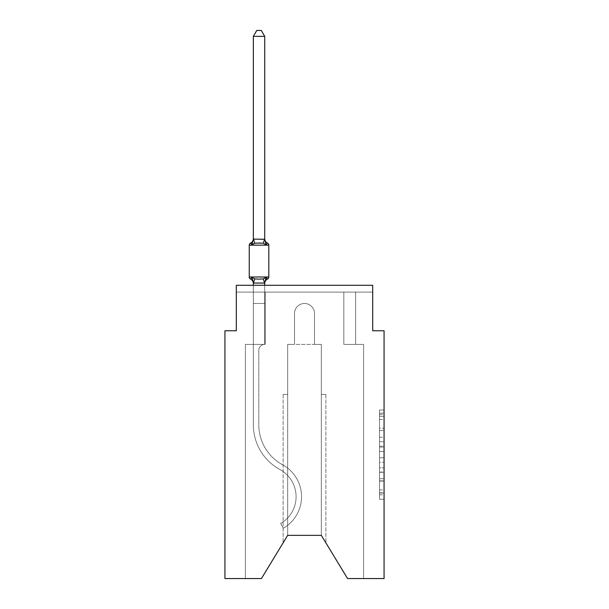 <?xml version="1.0" encoding="UTF-8"?>
<svg xmlns="http://www.w3.org/2000/svg" width="609" height="609" viewBox="0 0 609 609"><rect width="100%" height="100%" fill="white"/><g stroke="black" fill="none" stroke-linecap="round" stroke-linejoin="round"><path stroke-width="0.46" stroke-dasharray="3.04 2.28" d="M379.521 437.247L379.521 451.528L384.066 451.528L384.066 494.82L384.066 414.485L384.066 451.528L379.521 451.528L379.521 413.146L379.521 499.281L379.521 410.024L379.521 493.031L384.066 493.031L379.521 493.031L384.066 493.031L379.521 493.031L379.521 478.75L379.521 499.281L384.066 499.281L384.066 410.024L384.066 492.81L384.066 457.778L379.521 457.778L384.066 457.778L384.066 478.75L384.066 416.274L379.521 416.274L384.066 416.274L384.066 499.281L384.066 414.485L384.066 499.281L379.521 499.281L379.521 410.024L384.066 410.024L384.066 414.485L384.066 410.024L384.066 414.485L384.066 410.024L384.066 413.146L384.066 410.024L379.521 410.024L379.521 416.274L384.066 416.274L379.521 416.274L379.521 437.247L384.066 437.247M384.066 446.176L384.066 441.708L384.066 446.176L379.521 446.176L379.521 428.211L379.521 481.095L379.521 467.819L384.066 467.819L379.521 467.819L379.521 499.281L384.066 499.281L379.521 499.281L384.066 499.281L379.521 499.281L379.521 410.024L384.066 410.024L379.521 410.024L384.066 410.024L379.521 410.024L379.521 446.176L384.066 446.176M253.352 285.294L253.352 303.48L264.717 303.48L264.717 344.397A5.907 5.907 0 0 0 258.81 350.304A5.907 5.907 0 0 1 264.717 344.397L264.717 303.48L253.352 303.48L264.717 303.48L264.717 344.397A5.907 5.907 0 0 0 258.81 350.304A5.907 5.907 0 0 1 264.717 344.397L264.717 303.48L264.717 344.397A5.907 5.907 0 0 0 258.81 350.304A5.907 5.907 0 0 1 264.717 344.397L264.717 303.48L264.717 344.397A5.907 5.907 0 0 0 258.81 350.304A5.907 5.907 0 0 1 264.717 344.397L264.717 303.48L264.717 344.397A5.907 5.907 0 0 0 258.81 350.304A5.907 5.907 0 0 1 264.717 344.397L264.717 303.48L264.717 344.397A5.907 5.907 0 0 0 258.81 350.304A5.907 5.907 0 0 1 264.717 344.397L264.717 303.48L264.717 344.397A5.907 5.907 0 0 0 258.81 350.304A5.907 5.907 0 0 1 264.717 344.397L264.717 303.48L264.717 344.397L253.352 344.397L253.352 424.816L253.352 303.48L253.352 344.397L264.717 344.397L253.352 344.397L264.717 344.397L264.717 303.48L253.352 303.48L253.352 424.816L253.352 344.397L264.717 344.397L253.352 344.397L264.717 344.397L253.352 344.397L253.352 303.48L253.352 424.816L253.352 344.397L264.717 344.397L253.352 344.397L253.352 303.48L253.352 424.816L253.352 344.397L264.717 344.397L253.352 344.397L264.717 344.397L253.352 344.397L253.352 303.48L253.352 424.816L253.352 344.397L264.717 344.397L253.352 344.397L253.352 303.48L253.352 424.816L253.352 303.48L253.352 424.816L253.352 303.48L253.352 424.816L253.352 344.397L265.174 344.397L253.352 344.397L265.174 344.397L253.352 344.397L265.174 344.397L253.352 344.397L265.174 344.397L253.352 344.397L265.174 344.397L253.352 344.397L265.174 344.397L253.352 344.397L265.174 344.397L253.352 344.397L265.174 344.397L265.174 292.107L265.174 344.397L265.174 292.107L265.174 344.397L265.174 292.107L265.174 344.397L265.174 292.107L265.174 344.397L265.174 292.107L265.174 344.397L265.174 292.107L265.174 344.397L265.174 292.107L265.174 344.397L265.174 292.107L236.3 292.107L253.352 292.107L236.3 292.107L253.352 292.107L236.3 292.107L253.352 292.107L236.3 292.107L253.352 292.107L236.3 292.107L253.352 292.107L236.3 292.107L253.352 292.107L236.3 292.107L253.352 292.107L236.3 292.107L236.3 285.294L236.3 330.756L224.934 330.756L224.934 578.55L261.421 578.55L245.397 578.55L261.421 578.55L287.676 535.357L287.676 344.397L287.676 535.357L261.421 578.55L245.397 578.55L261.421 578.55L287.676 535.357L287.676 344.397L287.676 535.357L261.421 578.55L245.397 578.55L261.421 578.55L287.676 535.357L287.676 344.397L287.676 535.357L261.421 578.55L245.397 578.55L261.421 578.55L287.676 535.357L287.676 344.397L287.676 535.357L287.676 344.397L287.676 535.357L261.421 578.55L245.397 578.55L261.421 578.55L287.676 535.357L287.676 344.397L287.676 535.357L261.421 578.55L245.397 578.55L261.421 578.55L287.676 535.357L261.421 578.55L245.397 578.55L245.397 344.397L253.352 344.397L245.397 344.397L245.397 578.55L245.397 344.397L253.352 344.397L245.397 344.397L245.397 578.55L245.397 344.397L253.352 344.397L245.397 344.397L245.397 578.55L245.397 344.397L253.352 344.397L245.397 344.397L245.397 578.55L245.397 344.397L253.352 344.397L245.397 344.397L245.397 578.55L245.397 344.397L253.352 344.397L245.397 344.397L245.397 578.55L245.397 344.397L253.352 344.397L245.397 344.397L245.397 578.55L245.397 344.397L253.352 344.397L245.397 344.397L245.397 578.55L261.421 578.55L287.676 535.357L287.676 344.397L287.676 535.357L287.676 344.397L287.676 535.357L287.676 394.411L287.676 535.357L283.132 542.84L287.676 535.357L287.676 394.411L287.676 535.357L283.132 542.84L287.676 535.357L287.676 394.411L287.676 535.357L283.132 542.84L287.676 535.357L287.676 394.411L287.676 535.357L283.132 542.84L287.676 535.357L287.676 394.411L287.676 535.357L283.132 542.84L287.676 535.357L287.676 394.411L287.676 535.357L283.132 542.84L287.676 535.357L287.676 394.411L283.132 394.411L287.676 394.411L283.132 394.411L287.676 394.411L283.132 394.411L287.676 394.411L283.132 394.411L287.676 394.411L283.132 394.411L287.676 394.411L283.132 394.411L287.676 394.411L283.132 394.411L287.676 394.411L287.676 535.357L283.132 542.84L287.676 535.357L287.676 344.397L294.497 344.397L294.497 313.483A10.003 10.003 0 0 1 304.5 303.48A10.003 10.003 0 0 1 314.503 313.483L314.503 344.397L321.324 344.397L321.324 535.357L321.324 394.411L325.868 394.411L321.324 394.411L325.868 394.411L321.324 394.411L325.868 394.411L321.324 394.411L325.868 394.411L321.324 394.411L325.868 394.411L321.324 394.411L325.868 394.411L321.324 394.411L325.868 394.411L321.324 394.411L321.324 535.357L347.579 578.55L384.066 578.55L384.066 330.756L372.7 330.756L372.7 285.294L372.7 292.107L355.648 292.107L372.7 292.107L355.648 292.107L372.7 292.107L355.648 292.107L372.7 292.107L355.648 292.107L372.7 292.107L355.648 292.107L372.7 292.107L355.648 292.107L372.7 292.107L355.648 292.107L372.7 292.107L355.648 292.107L372.7 292.107L372.7 285.294L372.7 292.107L372.7 285.294L372.7 292.107L372.7 285.294L372.7 292.107L372.7 285.294L372.7 292.107L372.7 285.294L372.7 292.107L372.7 285.294L372.7 292.107L372.7 285.294L372.7 292.107L372.7 285.294L236.3 285.294L236.3 292.107L343.826 292.107L265.174 292.107L343.826 292.107L265.174 292.107L265.174 344.397L253.352 344.397L253.352 292.107L343.826 292.107L265.174 292.107L343.826 292.107L265.174 292.107L265.174 344.397L253.352 344.397L253.352 292.107L343.826 292.107L265.174 292.107L343.826 292.107L265.174 292.107L265.174 344.397L253.352 344.397L253.352 292.107L343.826 292.107L265.174 292.107L343.826 292.107L265.174 292.107L265.174 344.397L253.352 344.397L253.352 292.107L355.648 292.107L355.648 344.397L363.603 344.397L363.603 578.55L347.579 578.55L321.324 535.357L325.868 542.84L321.324 535.357L325.868 542.84L321.324 535.357L325.868 542.84L321.324 535.357L325.868 542.84L321.324 535.357L325.868 542.84L321.324 535.357L325.868 542.84L321.324 535.357L325.868 542.84L321.324 535.357L287.676 535.357L261.421 578.55L245.397 578.55L261.421 578.55L287.676 535.357L287.676 344.397L294.497 344.397L294.497 313.483A10.003 10.003 0 0 1 304.5 303.48A10.003 10.003 0 0 1 314.503 313.483L314.503 344.397L321.324 344.397L321.324 535.357L321.324 344.397L321.324 535.357L347.579 578.55L363.603 578.55L363.603 344.397L363.603 578.55L347.579 578.55L321.324 535.357L321.324 344.397L321.324 535.357L347.579 578.55L363.603 578.55L363.603 344.397L363.603 578.55L347.579 578.55L321.324 535.357L321.324 344.397L321.324 535.357L347.579 578.55L363.603 578.55L363.603 344.397L363.603 578.55L347.579 578.55L321.324 535.357L321.324 344.397L321.324 535.357L347.579 578.55L363.603 578.55L363.603 344.397L363.603 578.55L347.579 578.55L321.324 535.357L347.579 578.55L363.603 578.55L363.603 344.397L363.603 578.55L347.579 578.55L321.324 535.357L321.324 344.397L321.324 535.357L347.579 578.55L363.603 578.55L363.603 344.397L363.603 578.55L347.579 578.55L321.324 535.357L321.324 344.397L321.324 535.357L347.579 578.55L363.603 578.55L363.603 344.397L363.603 578.55L347.579 578.55L321.324 535.357L321.324 344.397L321.324 535.357L321.324 394.411L321.324 535.357L321.324 394.411L321.324 535.357L321.324 394.411L321.324 535.357L321.324 394.411L321.324 535.357L321.324 394.411L321.324 535.357L321.324 394.411L321.324 535.357L347.579 578.55L363.603 578.55L363.603 344.397L343.826 344.397L343.826 292.107L355.648 292.107L355.648 344.397L343.826 344.397L343.826 292.107L355.648 292.107L355.648 344.397L363.603 344.397L343.826 344.397L343.826 292.107L355.648 292.107L355.648 344.397L343.826 344.397L343.826 292.107L355.648 292.107L355.648 344.397L363.603 344.397L343.826 344.397L343.826 292.107L355.648 292.107L355.648 344.397L343.826 344.397L343.826 292.107L355.648 292.107L355.648 344.397L363.603 344.397L343.826 344.397L343.826 292.107L355.648 292.107L355.648 344.397L343.826 344.397L343.826 292.107L355.648 292.107L355.648 344.397L343.826 344.397L343.826 292.107L355.648 292.107L355.648 344.397L363.603 344.397L343.826 344.397L343.826 292.107L355.648 292.107L355.648 344.397L343.826 344.397L343.826 292.107L355.648 292.107L355.648 344.397L363.603 344.397L343.826 344.397L343.826 292.107L355.648 292.107L355.648 344.397L343.826 344.397L343.826 292.107L355.648 292.107L355.648 344.397L363.603 344.397L343.826 344.397L343.826 292.107L355.648 292.107L355.648 344.397L343.826 344.397L343.826 292.107L355.648 292.107L355.648 344.397L363.603 344.397L343.826 344.397L343.826 292.107L265.174 292.107L265.174 344.397L253.352 344.397L253.352 292.107L343.826 292.107L265.174 292.107L265.174 344.397L253.352 344.397L253.352 292.107L343.826 292.107L265.174 292.107L265.174 344.397L253.352 344.397L253.352 292.107L343.826 292.107L265.174 292.107L343.826 292.107L265.174 292.107L343.826 292.107L265.174 292.107L343.826 292.107L265.174 292.107L343.826 292.107L265.174 292.107L265.174 344.397L253.352 344.397L253.352 292.107L265.174 292.107L265.174 344.397L253.352 344.397L253.352 292.107L265.174 292.107L265.174 344.397L253.352 344.397L253.352 292.107L265.174 292.107L265.174 344.397L253.352 344.397L253.352 292.107L265.174 292.107L265.174 344.397L253.352 344.397L253.352 292.107L265.174 292.107L265.174 344.397L253.352 344.397L253.352 292.107L265.174 292.107L265.174 344.397L253.352 344.397L253.352 292.107L265.174 292.107L265.174 344.397L253.352 344.397L253.352 292.107L265.174 292.107L265.174 344.397L253.352 344.397L253.352 292.107L265.174 292.107L265.174 344.397L253.352 344.397L264.717 344.397L253.352 344.397L253.352 283.071L264.717 282.865L264.717 283.535L264.717 282.865L253.352 282.865L253.352 283.535L253.352 282.865L264.717 282.865L264.717 283.535L264.717 282.865L253.352 283.071L251.928 277.438L254.768 278.899L263.301 278.899L254.768 278.899L251.928 277.438L253.352 283.535A5.001 5.001 0 0 0 250.535 279.036L251.928 277.438L254.768 278.899L259.031 279.128L263.301 278.899L266.141 277.438L263.301 278.899L254.768 278.899L251.928 277.438L253.352 283.071L264.717 282.865L264.717 283.535L264.717 282.865L253.352 282.865L253.352 283.535A5.001 5.001 0 0 0 250.535 279.036A5.001 5.001 0 0 1 253.352 283.535L253.352 282.865L264.717 282.865L264.717 283.535L264.717 282.865L253.352 282.865L253.352 283.535A5.001 5.001 0 0 0 250.535 279.036A5.001 5.001 0 0 1 253.352 283.535L253.352 282.865L264.717 282.865L264.717 283.535L264.717 282.865L253.352 282.865L253.352 283.535A5.001 5.001 0 0 0 250.535 279.036A5.001 5.001 0 0 1 253.352 283.535L253.352 282.865L264.717 282.865L264.717 283.535L264.717 282.865L253.352 282.865L253.352 283.535A5.001 5.001 0 0 0 250.535 279.036A5.001 5.001 0 0 1 253.352 283.535L253.352 282.865L264.717 282.865L264.717 283.535L264.717 282.865L253.352 282.865L253.352 283.535A5.001 5.001 0 0 0 250.535 279.036A5.001 5.001 0 0 1 253.352 283.535L253.352 282.865L264.717 282.865L264.717 283.535L266.141 277.438L263.301 278.899L266.141 277.438L264.717 282.865L266.141 277.438L263.301 278.899L254.768 278.899L259.031 279.128L263.301 278.899L266.141 277.438L263.301 278.899L254.768 278.899L251.928 277.438L254.768 278.899L259.031 279.128L263.301 278.899L266.141 277.438L264.717 282.865L266.141 277.438L263.301 278.899L254.768 278.899L251.928 277.438L253.352 283.535A5.001 5.001 0 0 0 250.535 279.036A5.001 5.001 0 0 1 253.352 283.535L253.352 303.48L264.717 303.48L264.717 283.071L264.717 303.48L253.352 303.48L264.717 303.48L253.352 303.48L253.352 283.071L253.352 303.48L264.717 303.48L264.717 283.071L264.717 303.48L253.352 303.48L264.717 303.48L253.352 303.48L253.352 283.071L253.352 303.48L264.717 303.48L264.717 283.071L264.717 303.48L253.352 303.48L264.717 303.48L253.352 303.48L253.352 283.071L253.352 303.48L264.717 303.48L264.717 283.071L264.717 303.48L253.352 303.48L264.717 303.48L253.352 303.48L253.352 283.071L253.352 303.48L264.717 303.48L264.717 283.071L264.717 303.48L253.352 303.48L264.717 303.48L253.352 303.48L253.352 283.071L253.352 303.48L264.717 303.48L264.717 283.071L264.717 303.48L253.352 303.48L264.717 303.48L253.352 303.48L253.352 283.071L253.352 303.48L264.717 303.48L264.717 283.071L264.717 303.48L253.352 303.48L264.717 303.48L253.352 303.48L253.352 283.071M321.324 535.357L321.324 344.397L287.676 344.397L294.497 344.397L294.497 313.483L294.497 344.397L287.676 344.397L294.497 344.397L294.497 313.483A10.003 10.003 0 0 1 304.5 303.48A10.003 10.003 0 0 1 314.503 313.483A10.003 10.003 0 0 0 304.5 303.48A10.003 10.003 0 0 0 294.497 313.483A10.003 10.003 0 0 1 304.5 303.48A10.003 10.003 0 0 1 314.503 313.483L314.503 344.397L321.324 344.397L314.503 344.397L314.503 313.483L314.503 344.397L321.324 344.397L314.503 344.397L321.324 344.397L314.503 344.397L321.324 344.397L314.503 344.397L321.324 344.397L314.503 344.397L321.324 344.397L314.503 344.397L314.503 313.483A10.003 10.003 0 0 0 304.5 303.48A10.003 10.003 0 0 0 294.497 313.483A10.003 10.003 0 0 1 304.5 303.48A10.003 10.003 0 0 1 314.503 313.483A10.003 10.003 0 0 0 304.5 303.48A10.003 10.003 0 0 0 294.497 313.483A10.003 10.003 0 0 1 304.5 303.48A10.003 10.003 0 0 1 314.503 313.483A10.003 10.003 0 0 0 304.5 303.48A10.003 10.003 0 0 0 294.497 313.483A10.003 10.003 0 0 1 304.5 303.48A10.003 10.003 0 0 1 314.503 313.483A10.003 10.003 0 0 0 304.5 303.48A10.003 10.003 0 0 0 294.497 313.483A10.003 10.003 0 0 1 304.5 303.48A10.003 10.003 0 0 1 314.503 313.483A10.003 10.003 0 0 0 304.5 303.48A10.003 10.003 0 0 0 294.497 313.483L294.497 344.397L287.676 344.397L294.497 344.397L294.497 313.483L294.497 344.397L294.497 313.483L294.497 344.397L287.676 344.397L294.497 344.397L294.497 313.483L294.497 344.397L294.497 313.483L294.497 344.397L287.676 344.397L294.497 344.397L287.676 344.397L294.497 344.397L287.676 344.397L294.497 344.397L294.497 313.483A10.003 10.003 0 0 1 304.5 303.48A10.003 10.003 0 0 1 314.503 313.483L314.503 344.397L287.676 344.397L294.497 344.397L294.497 313.483A10.003 10.003 0 0 1 304.5 303.48A10.003 10.003 0 0 1 314.503 313.483L314.503 344.397L321.324 344.397L321.324 535.357L287.676 535.357L261.421 578.55L287.676 535.357M236.3 285.294L372.7 285.294L236.3 285.294M283.132 394.411L283.132 542.84L283.132 394.411M325.868 394.411L325.868 542.84L325.868 394.411M343.826 344.397L343.826 292.107L343.826 344.397L343.826 292.107L343.826 344.397L343.826 292.107L343.826 344.397L343.826 292.107L343.826 344.397L343.826 292.107L343.826 344.397L343.826 292.107L343.826 344.397L343.826 292.107L343.826 344.397L343.826 292.107L343.826 344.397L355.648 344.397L343.826 344.397M379.521 451.528L384.066 451.528L379.521 451.528M379.521 413.146L379.521 410.024L379.521 413.146L384.066 413.146L379.521 413.146M379.521 480.874L379.521 462.239L379.521 480.874L384.066 480.874L379.521 480.874M379.521 462.239L379.521 457.778L384.066 457.778L379.521 457.778L379.521 462.239L384.066 462.239L379.521 462.239M379.521 428.211L379.521 416.274L379.521 428.211L384.066 428.211L379.521 428.211M379.521 410.024L384.066 410.024L379.521 410.024L379.521 414.485L379.521 410.024L384.066 410.024M379.521 499.281L384.066 499.281L379.521 499.281L379.521 494.82L379.521 499.281M259.031 243.029L254.768 243.257L251.928 244.719L254.768 243.257L263.301 243.257L266.141 244.719L263.301 243.257L259.031 243.029L254.768 243.257L251.928 244.719L253.352 238.621L253.352 239.299L264.626 239.063L253.352 239.299L253.352 238.621L253.352 239.299L264.717 239.093L253.352 239.299L253.352 238.621L253.352 239.299L264.717 239.093L253.352 239.299L253.352 238.621L253.352 239.299L264.717 239.093L253.352 239.299L253.352 238.621L253.352 239.299L264.717 239.093L253.352 239.299L253.352 238.621L253.352 239.299L264.717 239.093L253.352 239.299L253.352 238.621L253.352 239.299L264.717 239.093L253.352 239.299L253.352 238.621L251.928 244.719L254.768 243.257L263.301 243.257L266.141 244.719L263.301 243.257L259.031 243.029L254.768 243.257L251.928 244.719L253.352 239.299L251.928 244.719L254.768 243.257L263.301 243.257L266.141 244.719L263.301 243.257L259.031 243.029L254.768 243.257L251.928 244.719L253.352 239.299L251.928 244.719L254.768 243.257L263.301 243.257L266.141 244.719L263.301 243.257L259.031 243.029L254.768 243.257L251.928 244.719L253.352 239.299L251.928 244.719L254.768 243.257L263.301 243.257L266.141 244.719L263.301 243.257L259.031 243.029L254.768 243.257L251.928 244.719L253.352 239.299L251.928 244.719L254.768 243.257L263.301 243.257L266.141 244.719L263.301 243.257L259.031 243.029L254.768 243.257L251.928 244.719L253.352 239.299L251.928 244.719L254.768 243.257L263.301 243.257L266.141 244.719L263.301 243.257L259.031 243.029M253.352 238.621A5.001 5.001 0 0 1 250.535 243.12A5.001 5.001 0 0 0 253.352 238.621A5.001 5.001 0 0 1 250.535 243.12A5.001 5.001 0 0 0 253.352 238.621A5.001 5.001 0 0 1 250.535 243.12A5.001 5.001 0 0 0 253.352 238.621A5.001 5.001 0 0 1 250.535 243.12A5.001 5.001 0 0 0 253.352 238.621A5.001 5.001 0 0 1 250.535 243.12A5.001 5.001 0 0 0 253.352 238.621A5.001 5.001 0 0 1 250.535 243.12A5.001 5.001 0 0 0 253.352 238.621A5.001 5.001 0 0 1 250.535 243.12A5.001 5.001 0 0 0 253.352 238.621A5.001 5.001 0 0 1 250.535 243.12A2.276 2.276 0 0 0 249.256 245.168A2.276 2.276 0 0 1 250.535 243.12A2.276 2.276 0 0 0 249.256 245.168A2.276 2.276 0 0 1 250.535 243.12A2.276 2.276 0 0 0 249.256 245.168A2.276 2.276 0 0 1 250.535 243.12A2.276 2.276 0 0 0 249.256 245.168A2.276 2.276 0 0 1 250.535 243.12A2.276 2.276 0 0 0 249.256 245.168A2.276 2.276 0 0 1 250.535 243.12A2.276 2.276 0 0 0 249.256 245.168A2.276 2.276 0 0 1 250.535 243.12A2.276 2.276 0 0 0 249.256 245.168A2.276 2.276 0 0 1 250.535 243.12A2.276 2.276 0 0 0 249.256 245.168L249.256 276.996L268.805 276.996A2.276 2.276 0 0 1 267.534 279.036A2.276 2.276 0 0 0 268.805 276.996A2.276 2.276 0 0 1 267.534 279.036A5.001 5.001 0 0 0 264.717 283.535A5.001 5.001 0 0 1 267.534 279.036A2.276 2.276 0 0 0 268.805 276.996A2.276 2.276 0 0 1 267.534 279.036A5.001 5.001 0 0 0 264.717 283.535A5.001 5.001 0 0 1 267.534 279.036A2.276 2.276 0 0 0 268.805 276.996A2.276 2.276 0 0 1 267.534 279.036A5.001 5.001 0 0 0 264.717 283.535A5.001 5.001 0 0 1 267.534 279.036A2.276 2.276 0 0 0 268.805 276.996A2.276 2.276 0 0 1 267.534 279.036A5.001 5.001 0 0 0 264.717 283.535A5.001 5.001 0 0 1 267.534 279.036A2.276 2.276 0 0 0 268.805 276.996A2.276 2.276 0 0 1 267.534 279.036A5.001 5.001 0 0 0 264.717 283.535A5.001 5.001 0 0 1 267.534 279.036A2.276 2.276 0 0 0 268.805 276.996A2.276 2.276 0 0 1 267.534 279.036A5.001 5.001 0 0 0 264.717 283.535A5.001 5.001 0 0 1 267.534 279.036A2.276 2.276 0 0 0 268.805 276.996A2.276 2.276 0 0 1 267.534 279.036A5.001 5.001 0 0 0 264.717 283.535A5.001 5.001 0 0 1 267.534 279.036A5.001 5.001 0 0 0 264.717 283.535M264.717 238.621A5.001 5.001 0 0 0 267.534 243.12A5.001 5.001 0 0 1 264.717 238.621A5.001 5.001 0 0 0 267.534 243.12A5.001 5.001 0 0 1 264.717 238.621A5.001 5.001 0 0 0 267.534 243.12A5.001 5.001 0 0 1 264.717 238.621A5.001 5.001 0 0 0 267.534 243.12A5.001 5.001 0 0 1 264.717 238.621A5.001 5.001 0 0 0 267.534 243.12A5.001 5.001 0 0 1 264.717 238.621A5.001 5.001 0 0 0 267.534 243.12A5.001 5.001 0 0 1 264.717 238.621A5.001 5.001 0 0 0 267.534 243.12A5.001 5.001 0 0 1 264.717 238.621L264.717 239.299L264.717 238.621A5.001 5.001 0 0 0 267.534 243.12A2.276 2.276 0 0 1 268.805 245.168L268.805 276.996L249.256 276.996L268.805 276.996L249.256 276.996L268.805 276.996L249.256 276.996L268.805 276.996L249.256 276.996L268.805 276.996L249.256 276.996L268.805 276.996L249.256 276.996L249.256 245.168L249.256 276.996L249.256 245.168L249.256 276.996L249.256 245.168L249.256 276.996L249.256 245.168L249.256 276.996L249.256 245.168L249.256 276.996L249.256 245.168L249.256 276.996L249.256 245.168L249.256 276.996L268.805 276.996L259.031 276.996L268.805 276.996L268.805 245.168L268.805 276.996M253.352 239.093L253.352 36.357L256.762 30.45L253.352 36.357L264.717 36.357L261.307 30.45L264.717 36.357L253.352 36.357L253.352 239.093L253.352 36.357L256.762 30.45L261.307 30.45L264.717 36.357L261.307 30.45L256.762 30.45L253.352 36.357L253.352 239.093L253.352 36.357L256.762 30.45L253.352 36.357L264.717 36.357L261.307 30.45L264.717 36.357L253.352 36.357L253.352 239.093L253.352 36.357L256.762 30.45L261.307 30.45L264.717 36.357L261.307 30.45L256.762 30.45L253.352 36.357L253.352 239.093L253.352 36.357L256.762 30.45L253.352 36.357L264.717 36.357L261.307 30.45L256.762 30.45L261.307 30.45L264.717 36.357L264.717 239.093L253.352 239.093L251.928 244.719L253.352 239.299L251.928 244.719L254.768 243.257L263.301 243.257L266.141 244.719L264.717 239.299L264.717 36.357L253.352 36.357L253.352 239.093L253.352 36.357L264.717 36.357L264.717 239.093L264.717 36.357L253.352 36.357L256.762 30.45L261.307 30.45L256.762 30.45L261.307 30.45L264.717 36.357L264.717 239.299L266.141 244.719L264.717 239.299L266.141 244.719L264.717 239.299L264.717 36.357L253.352 36.357L256.762 30.45L261.307 30.45L264.717 36.357L264.717 239.093L264.717 36.357L253.352 36.357L253.352 239.093L253.352 36.357L264.717 36.357L264.717 239.299L266.141 244.719L264.717 239.299L266.141 244.719L264.717 239.299L264.717 36.357L253.352 36.357L256.762 30.45L261.307 30.45L256.762 30.45L261.307 30.45L264.717 36.357L264.717 239.093L264.717 36.357L253.352 36.357L256.762 30.45L261.307 30.45L264.717 36.357L264.717 239.299L266.141 244.719L264.717 239.299L266.141 244.719L264.717 239.299L264.717 36.357L253.352 36.357L253.352 239.093L253.352 36.357L264.717 36.357L264.717 239.299L266.141 244.719L264.717 239.299M265.25 280.186L266.141 277.438L263.301 278.899L266.141 277.438L264.717 282.865L266.141 277.438L263.301 278.899L254.768 278.899L259.031 279.128L263.301 278.899L266.141 277.438L263.301 278.899L254.768 278.899L251.928 277.438L254.768 278.899L259.031 279.128L263.301 278.899L266.141 277.438L265.25 280.186M253.352 424.816A50.92 50.92 0 0 0 279.942 469.547A30.914 30.914 0 0 1 280.627 523.489L283.36 528.209L280.627 523.489A30.914 30.914 0 0 0 279.942 469.547A30.914 30.914 0 0 1 280.627 523.489L283.36 528.209L280.627 523.489A30.914 30.914 0 0 0 279.942 469.547A30.914 30.914 0 0 1 280.627 523.489L283.36 528.209L280.627 523.489A30.914 30.914 0 0 0 279.942 469.547A30.914 30.914 0 0 1 280.627 523.489L283.36 528.209L280.627 523.489A30.914 30.914 0 0 0 279.942 469.547A30.914 30.914 0 0 1 280.627 523.489L283.36 528.209L280.627 523.489A30.914 30.914 0 0 0 279.942 469.547A30.914 30.914 0 0 1 280.627 523.489L283.36 528.209L280.627 523.489A30.914 30.914 0 0 0 279.942 469.547A30.914 30.914 0 0 1 280.627 523.489L283.36 528.209L280.627 523.489A30.914 30.914 0 0 0 279.942 469.547A30.914 30.914 0 0 1 280.627 523.489L283.36 528.209L280.627 523.489A30.914 30.914 0 0 0 279.942 469.547A50.92 50.92 0 0 1 253.352 424.816A50.92 50.92 0 0 0 279.942 469.547A50.92 50.92 0 0 1 253.352 424.816A50.92 50.92 0 0 0 279.942 469.547A50.92 50.92 0 0 1 253.352 424.816A50.92 50.92 0 0 0 279.942 469.547A50.92 50.92 0 0 1 253.352 424.816A50.92 50.92 0 0 0 279.942 469.547A50.92 50.92 0 0 1 253.352 424.816A50.92 50.92 0 0 0 279.942 469.547A50.92 50.92 0 0 1 253.352 424.816A50.92 50.92 0 0 0 279.942 469.547A50.92 50.92 0 0 1 253.352 424.816A50.92 50.92 0 0 0 279.942 469.547A50.92 50.92 0 0 1 253.352 424.816M258.81 350.304L258.81 424.816A45.469 45.469 0 0 0 282.553 464.758A36.373 36.373 0 0 1 283.36 528.209A36.373 36.373 0 0 0 282.553 464.758A36.373 36.373 0 0 1 283.36 528.209A36.373 36.373 0 0 0 282.553 464.758A36.373 36.373 0 0 1 283.36 528.209A36.373 36.373 0 0 0 282.553 464.758A36.373 36.373 0 0 1 283.36 528.209A36.373 36.373 0 0 0 282.553 464.758A36.373 36.373 0 0 1 283.36 528.209A36.373 36.373 0 0 0 282.553 464.758A36.373 36.373 0 0 1 283.36 528.209A36.373 36.373 0 0 0 282.553 464.758A36.373 36.373 0 0 1 283.36 528.209A36.373 36.373 0 0 0 282.553 464.758A36.373 36.373 0 0 1 283.36 528.209A36.373 36.373 0 0 0 282.553 464.758A45.469 45.469 0 0 1 258.81 424.816A45.469 45.469 0 0 0 282.553 464.758A45.469 45.469 0 0 1 258.81 424.816A45.469 45.469 0 0 0 282.553 464.758A45.469 45.469 0 0 1 258.81 424.816A45.469 45.469 0 0 0 282.553 464.758A45.469 45.469 0 0 1 258.81 424.816A45.469 45.469 0 0 0 282.553 464.758A45.469 45.469 0 0 1 258.81 424.816A45.469 45.469 0 0 0 282.553 464.758A45.469 45.469 0 0 1 258.81 424.816A45.469 45.469 0 0 0 282.553 464.758A45.469 45.469 0 0 1 258.81 424.816A45.469 45.469 0 0 0 282.553 464.758A45.469 45.469 0 0 1 258.81 424.816L258.81 350.304A5.907 5.907 0 0 1 264.717 344.397A5.907 5.907 0 0 0 258.81 350.304M267.534 243.12A2.276 2.276 0 0 1 268.805 245.168L249.256 245.168L268.805 245.168A2.276 2.276 0 0 0 267.534 243.12A2.276 2.276 0 0 1 268.805 245.168A2.276 2.276 0 0 0 267.534 243.12A2.276 2.276 0 0 1 268.805 245.168A2.276 2.276 0 0 0 267.534 243.12A2.276 2.276 0 0 1 268.805 245.168L249.256 245.168M252.689 279.828L253.352 282.865L251.928 277.438L254.768 278.899L251.928 277.438L254.768 278.899L263.301 278.899L254.768 278.899L251.928 277.438L253.352 282.865L251.928 277.438L254.768 278.899L251.928 277.438L252.689 279.828L251.928 277.438M253.352 283.535A5.001 5.001 0 0 0 250.535 279.036A5.001 5.001 0 0 1 253.352 283.535L253.352 282.865M264.717 285.294L264.717 283.071M264.717 36.357L261.307 30.45L256.762 30.45L253.352 36.357M379.521 478.75L384.066 478.75L379.521 478.75M379.521 472.059L384.066 472.059M379.521 430.555L384.066 430.555L379.521 430.555M379.521 414.485L384.066 414.485M379.521 494.82L384.066 494.82M379.521 489.91L384.066 489.91M379.521 419.395L384.066 419.395M379.521 447.067L384.066 447.067L379.521 447.067M379.521 472.279L384.066 472.279L379.521 472.279M379.521 481.095L384.066 481.095L379.521 481.095M379.521 441.708L384.066 441.708L379.521 441.708M254.768 278.899L253.443 283.094M263.301 278.899L264.626 283.094M253.443 239.063L254.768 243.257M264.626 239.063L263.301 243.257M379.521 492.81L384.066 492.81M379.521 493.031L384.066 493.031M379.521 416.274L384.066 416.274"/><path stroke-width="0.91" d="M321.324 535.357L347.579 578.55L384.066 578.55L384.066 330.756L372.7 330.756L372.7 285.294L236.3 285.294L236.3 330.756L224.934 330.756L224.934 578.55L261.421 578.55L287.676 535.357L321.324 535.357L287.676 535.357M253.352 283.535L253.352 283.535A5.001 5.001 0 0 0 250.535 279.036A2.276 2.276 0 0 1 249.256 276.996A2.276 2.276 0 0 0 250.535 279.036A2.276 2.276 0 0 1 249.256 276.996A2.276 2.276 0 0 0 250.535 279.036L251.928 277.438L250.535 279.036A2.276 2.276 0 0 1 249.256 276.996A2.276 2.276 0 0 0 250.535 279.036L251.928 277.438L250.535 279.036A2.276 2.276 0 0 1 249.256 276.996A2.276 2.276 0 0 0 250.535 279.036L251.928 277.438L250.535 279.036A2.276 2.276 0 0 1 249.256 276.996A2.276 2.276 0 0 0 250.535 279.036L251.928 277.438L250.535 279.036A2.276 2.276 0 0 1 249.256 276.996A2.276 2.276 0 0 0 250.535 279.036L251.928 277.438L250.535 279.036A2.276 2.276 0 0 1 249.256 276.996A2.276 2.276 0 0 0 250.535 279.036L251.928 277.438L250.535 279.036A2.276 2.276 0 0 1 249.256 276.996A2.276 2.276 0 0 0 250.535 279.036L251.928 277.438L250.535 279.036L251.928 277.438L254.768 278.899L259.031 279.128L263.301 278.899L266.141 277.438L267.534 279.036L266.879 278.724M264.717 283.535A5.001 5.001 0 0 1 267.534 279.036L266.141 277.438L267.534 279.036A2.276 2.276 0 0 0 268.805 276.996L268.805 245.168A2.276 2.276 0 0 0 267.534 243.12L266.141 244.719L267.534 243.12A2.276 2.276 0 0 1 268.805 245.168A2.276 2.276 0 0 0 267.534 243.12L266.141 244.719L267.534 243.12A2.276 2.276 0 0 1 268.805 245.168A2.276 2.276 0 0 0 267.534 243.12L266.141 244.719L267.534 243.12A2.276 2.276 0 0 1 268.805 245.168A2.276 2.276 0 0 0 267.534 243.12L266.141 244.719L263.301 243.257L259.031 243.029L254.768 243.257L251.928 244.719L250.535 243.12L251.182 243.433M264.717 36.357L253.352 36.357L256.762 30.45L261.307 30.45L264.717 36.357L264.717 239.299L266.141 244.719L267.534 243.12A2.276 2.276 0 0 1 268.805 245.168L249.256 245.168A2.276 2.276 0 0 1 250.535 243.12L251.928 244.719L250.535 243.12A5.001 5.001 0 0 0 253.352 238.621L253.352 239.299L253.352 238.621M266.141 277.438L264.626 283.094L253.352 283.071L252.689 279.828M253.352 36.357L253.352 239.093L264.717 239.299M251.928 244.719L250.535 243.12L251.928 244.719L250.535 243.12L251.928 244.719L250.535 243.12L251.928 244.719L253.352 239.093M249.256 245.168L249.256 276.996L268.805 276.996M264.717 285.294L264.717 283.071M253.352 285.294L253.352 283.071M251.928 277.438L253.352 282.865M264.717 238.621A5.001 5.001 0 0 0 267.534 243.12M254.768 278.899L253.443 283.094M263.301 278.899L264.626 283.094M253.443 239.063L254.768 243.257M264.626 239.063L263.301 243.257"/></g></svg>
